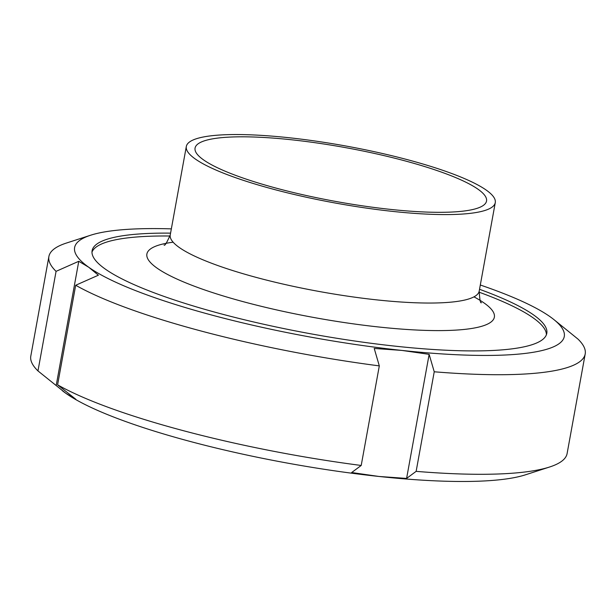 <?xml version="1.0" encoding="UTF-8"?>
<svg xmlns="http://www.w3.org/2000/svg" width="616" height="616" viewBox="0 0 616 616"><rect width="100%" height="100%" fill="white"/><g stroke="black" fill="none" stroke-linecap="round" stroke-linejoin="round"><path stroke-width="0.92" d="M479.04 292.161A231.069 42.666 -169.7 0 1 533.148 317.856A231.069 42.666 -169.7 0 1 546.407 334.734M479.525 289.289A231.069 42.666 -169.7 0 1 533.672 314.992A231.069 42.666 -169.7 0 1 546.8 333.325A231.069 42.666 -169.7 0 1 311.827 333.995A231.069 42.666 -169.7 0 1 92.107 250.697A231.069 42.666 -169.7 0 1 170.57 233.141M91.977 252.152A231.069 42.666 -169.7 0 1 170.016 236.005M98.391 275.198L75.691 285.254L57.596 384.831L75.837 399.276L65.85 393.308L37.969 370.924L56.071 271.348L78.771 261.292L88.758 267.267L98.391 275.198M56.218 385.37L78.771 261.292M429.144 354.346L434.234 371.779L416.139 471.356L406.599 478.424L429.144 354.346L401.863 350.419A248.841 45.954 -169.7 0 1 88.758 267.267A248.841 45.954 -169.7 0 1 90.621 235.227A248.841 45.954 -169.7 0 1 171.348 228.867M406.599 478.424L378.955 476.461L351.667 472.534L361.207 465.465L379.31 365.889L374.22 348.456L401.863 350.419A248.841 45.954 -169.7 0 0 553.63 319.373L553.73 319.45M480.303 285.008A248.841 45.954 -169.7 0 1 550.15 316.763A248.841 45.954 -169.7 0 1 553.63 319.373M553.846 319.542L578.031 339.139A272.541 50.327 -169.7 0 1 585.2 353.977A272.541 50.327 -169.7 0 1 434.234 371.779M379.31 365.889A272.541 50.327 -169.7 0 1 75.691 285.254M585.2 353.977L567.105 453.553A272.541 50.327 -169.7 0 1 549.58 467.013A272.541 50.327 -169.7 0 1 416.139 471.356M361.207 465.465A272.541 50.327 -169.7 0 1 57.596 384.831M37.969 370.924A272.541 50.327 -169.7 0 1 30.8 356.094L48.895 256.51A272.541 50.327 -169.7 0 1 66.42 243.05L90.621 235.227M56.071 271.348A272.541 50.327 -169.7 0 1 48.895 256.51M549.58 467.013L525.379 474.836A248.841 45.954 -169.7 0 1 378.955 476.461A248.841 45.954 -169.7 0 1 65.85 393.308A248.841 45.954 -169.7 0 1 62.37 390.698A248.841 45.954 -169.7 0 1 62.27 390.613M480.488 211.665A157.011 28.991 -169.7 0 1 304.366 196.797A157.011 28.991 -169.7 0 1 186.317 146.493A157.011 28.991 -169.7 0 1 345.984 146.038A157.011 28.991 -169.7 0 1 495.272 202.641A157.011 28.991 -169.7 0 1 480.488 211.665M472.58 209.563A148.125 27.35 -169.7 0 1 306.429 195.541A148.125 27.35 -169.7 0 1 195.064 148.079A148.125 27.35 -169.7 0 1 345.684 147.655A148.125 27.35 -169.7 0 1 486.532 201.047A148.125 27.35 -169.7 0 1 472.58 209.563M481.427 302.679C480.442 303.611 479.695 299.753 479.202 291.091A157.011 28.991 -169.7 0 1 464.41 300.123A157.011 28.991 -169.7 0 1 288.257 285.247A157.011 28.991 -169.7 0 1 170.247 234.935M173.135 242.196A176.592 32.61 10.3 0 0 237.26 300.038A176.592 32.61 10.3 0 0 477.739 327.312A176.592 32.61 10.3 0 0 473.943 296.858M186.317 146.493L170.239 234.95C166.728 242.881 164.672 246.231 164.079 245.006M495.272 202.641L479.202 291.091"/></g></svg>

